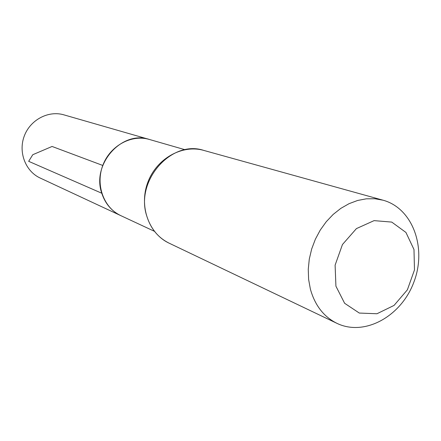 <?xml version="1.0" encoding="UTF-8"?>
<svg xmlns="http://www.w3.org/2000/svg" width="441" height="441" viewBox="0 0 441 441"><rect width="100%" height="100%" fill="white"/><g stroke="black" fill="none" stroke-linecap="round" stroke-linejoin="round"><path stroke-width="0.66" d="M101.777 193.235C91.414 164.069 122.014 129.985 149.361 139.455C131.412 134.103 110.013 145.817 102.775 165.452C95.339 185.011 103.778 207.893 120.834 215.649C111.562 211.145 105.212 203.676 101.777 193.235L28.671 161.323L32.777 154.714L52.077 146.462L102.775 165.452M335.921 286.187L335.11 265.151L342.459 244.523L356.427 228.603L374.073 220.632L391.74 222.082L405.94 232.451L413.989 249.523L414.474 269.936L407.385 289.814L394.056 305.415L376.956 313.749L359.316 313.06L344.625 303.287L335.921 286.187M310.365 289.048L308.623 279.418L308.259 269.368L309.279 259.143L311.666 249.005L315.365 239.226L320.271 230.048L326.263 221.707L333.181 214.42L340.843 208.361L349.052 203.681L357.59 200.479L366.25 198.825L374.811 198.742L383.075 200.208C412.782 208.306 426.987 247.925 413.928 281.97C401.415 316.219 364.679 336.764 336.957 323.352C323.76 316.781 314.896 305.343 310.365 289.048M184.867 149.675L63.873 114.847C48.405 110.25 30.253 119.809 24.272 136.049C18.114 152.228 25.517 171.356 40.203 178.048L154.317 231.26M203.781 150.409C171.345 139.444 134.742 181.135 146.875 216.344C150.839 228.824 158.236 237.754 169.052 243.134C148.656 233.592 138.838 205.936 147.829 182.32C156.561 158.611 182.127 144.201 203.781 150.409L383.075 200.208M336.957 323.352L169.052 243.134"/></g></svg>

